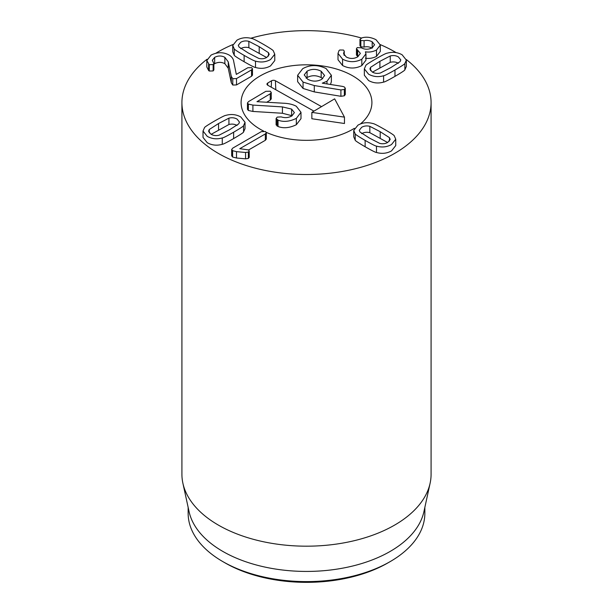 <?xml version="1.0" encoding="UTF-8"?>
<svg xmlns="http://www.w3.org/2000/svg" width="613" height="613" viewBox="0 0 613 613"><rect width="100%" height="100%" fill="white"/><g stroke="black" fill="none" stroke-linecap="round" stroke-linejoin="round"><path stroke-width="0.92" d="M389.477 141.082L389.477 137.672L390.197 139.396L387.807 142.385C385.332 143.802 382.612 144.124 379.639 143.35L369.302 138.002L360 132.01L359.279 130.293L361.67 127.297C364.145 125.887 366.865 125.565 369.838 126.332L380.206 131.703L389.477 137.672M387.592 142.5L369.838 132.692L369.838 126.332M369.838 132.692C366.865 131.925 364.145 132.239 361.67 133.657M372.988 123.565C373.777 123.512 377.57 125.427 384.366 129.297C391.048 133.205 394.351 135.389 394.266 135.856L395.745 139.22L391.523 144.53C386.887 147.12 381.876 147.649 376.489 146.116C375.685 146.162 371.899 144.262 365.141 140.4C358.429 136.477 355.119 134.285 355.211 133.833L353.732 130.462L357.954 125.152C362.589 122.562 367.601 122.033 372.988 123.565M395.745 139.22L395.745 145.58L391.523 150.89C386.887 153.48 381.876 154.009 376.489 152.476L376.489 146.116M376.489 152.476C375.685 152.522 371.899 150.614 365.141 146.76C358.429 142.837 355.119 140.645 355.211 140.193L355.211 133.833M355.211 140.193L353.732 136.822L353.732 130.462M248.288 52.986L239.024 47.017L238.304 45.293L240.694 42.305C243.162 40.895 245.882 40.573 248.863 41.339L259.199 46.688L268.494 52.68L269.222 54.404L266.824 57.392C264.356 58.802 261.636 59.124 258.663 58.358L248.288 52.986M266.617 57.507L248.863 47.699L248.863 41.339M248.863 47.699C245.882 46.925 243.162 47.247 240.694 48.665M268.494 56.09L268.494 52.68M255.514 61.124C254.717 61.177 250.924 59.269 244.127 55.392C237.453 51.484 234.151 49.301 234.235 48.841L232.748 45.469L236.978 40.159C241.606 37.569 246.618 37.041 252.012 38.573C252.817 38.527 256.594 40.435 263.36 44.289C270.072 48.212 273.383 50.404 273.291 50.856L274.77 54.228L270.548 59.538C265.912 62.128 260.9 62.656 255.514 61.124L255.514 67.476C254.717 67.537 250.924 65.622 244.127 61.744C237.453 57.844 234.151 55.66 234.235 55.193L234.235 48.841M234.235 55.193L232.748 51.829L232.748 45.469M274.77 54.228L274.77 60.58L270.548 65.897C265.912 68.487 260.9 69.016 255.514 67.476M232.779 78.686L231.3 76.449L228.243 61.867L224.871 57.338C221.554 55.568 218.144 55.568 214.657 57.338L212.313 60.273L213.876 63.537L213.148 64.58L209.271 64.672L206.803 60.572L211.064 55.116C217.339 51.99 223.316 51.952 229.001 54.986C231.783 56.634 233.354 58.764 233.699 61.377L236.311 74.388L247.851 67.729L251.667 67.675L252.472 68.779L251.568 69.874L236.503 78.571L232.779 78.686L232.779 85.038L231.3 82.801L231.3 76.449M231.3 82.801L228.243 68.227L224.871 63.691L224.871 57.338M224.871 63.691C221.554 61.921 218.144 61.921 214.657 63.691L214.657 57.338M214.657 63.691L213.876 64.212M213.876 63.537L213.876 69.897L213.148 70.939L209.271 71.031L208.635 70.556L208.635 64.196M208.635 70.556L206.803 66.932L206.803 60.572M252.472 68.779L252.472 75.131L251.568 76.234L236.503 84.931L236.503 78.571M236.503 84.931L232.779 85.038M339.02 50.595L339.748 49.998L343.495 50.051L344.253 51.132L343.556 53.523L346.268 57.001C350.13 58.963 353.923 58.925 357.647 56.879L360.375 53.408L356.437 48.68L357.241 47.576L361.371 47.814C364.858 49.691 368.474 49.684 372.214 47.776L374.574 44.772L372.183 41.791C369.44 40.389 366.735 40.029 364.084 40.719L360.835 40.443L359.969 39.355L361.938 37.876C366.252 36.573 370.949 37.186 376.03 39.715L380.313 45.055L376.497 50.036C372.773 51.86 369.08 52.45 365.432 51.798L365.961 53.814L361.808 59.246C355.425 62.48 349.012 62.457 342.583 59.17L338.008 53.377L339.02 50.595M358.099 56.595L357.678 56.335L357.678 49.982M357.678 56.335L356.437 55.04L356.437 48.68M372.183 47.799L372.183 41.791M372.183 48.151C369.44 46.749 366.735 46.389 364.084 47.071L364.084 40.719M364.084 47.071L360.835 46.803L359.969 45.714L359.969 39.355M380.313 45.055L380.313 51.415L376.497 56.388L376.497 50.036M376.497 56.388C372.773 58.22 369.08 58.81 365.432 58.158M365.961 53.814L365.961 60.166L361.808 65.599L361.808 59.246M361.808 65.599C355.425 68.84 349.012 68.817 342.583 65.53L342.583 59.17M342.583 65.53L338.008 59.737L338.008 53.377M398.404 63.292C395.937 61.875 393.217 61.553 390.243 62.327L390.243 55.967C393.217 55.201 395.937 55.515 398.404 56.932L400.802 59.921L400.074 61.645L390.81 67.614L380.443 72.985C377.47 73.752 374.742 73.43 372.275 72.02L369.884 69.031L370.604 67.307L379.907 61.315L390.243 55.967M390.243 62.327L372.482 72.135M370.604 70.717L370.604 67.307M365.815 65.484C365.716 65.032 369.026 62.84 375.746 58.917C382.504 55.063 386.29 53.155 387.094 53.201C392.481 51.668 397.492 52.197 402.128 54.787L406.35 60.097L404.871 63.468C404.948 63.928 401.653 66.112 394.971 70.02C388.175 73.889 384.382 75.805 383.592 75.751C378.198 77.284 373.187 76.755 368.559 74.165L364.337 68.855L365.815 65.484M406.35 60.097L406.35 66.457L404.871 69.821L404.871 63.468M404.871 69.821C404.948 70.288 401.653 72.472 394.971 76.372C388.175 80.249 384.382 82.165 383.592 82.104L383.592 75.751M383.592 82.104C378.198 83.644 373.187 83.115 368.559 80.525L364.337 75.207L364.337 68.855M265.337 133.941L239.767 148.698L248.411 149.894L249.215 151.005L248.372 152.062L245.568 152.484L236.495 151.641L232.618 150.683L231.683 149.472L232.771 148.116L261.33 131.626L265.46 131.534L266.326 132.669L265.337 133.941L265.337 140.293L248.549 149.986M249.215 151.005L249.215 157.357L248.372 158.422L245.568 158.836L236.495 158.001L232.618 157.035L231.683 155.832L231.683 149.472M266.326 132.669L266.326 139.028L265.337 140.293M229.461 129.826L219.125 135.174C216.151 135.948 213.431 135.626 210.956 134.209L208.566 131.22L209.286 129.496L218.557 123.527L228.925 118.156C231.898 117.389 234.618 117.711 237.093 119.121L239.484 122.117L238.764 123.834L229.461 129.826M209.286 132.906L209.286 129.496M237.093 125.481C234.618 124.064 231.898 123.742 228.925 124.516L211.171 134.324M228.925 124.516L228.925 118.156M243.553 125.657C243.645 126.109 240.334 128.301 233.622 132.224C226.864 136.086 223.078 137.986 222.274 137.94C216.887 139.473 211.876 138.944 207.24 136.354L203.018 131.044L204.497 127.673C204.42 127.213 207.715 125.029 214.397 121.121C221.193 117.252 224.986 115.336 225.776 115.39C231.162 113.857 236.174 114.386 240.809 116.976L245.031 122.286L243.553 125.657L243.553 132.017C243.645 132.469 240.334 134.661 233.622 138.584C226.864 142.438 223.078 144.346 222.274 144.3L222.274 137.94M222.274 144.3C216.887 145.833 211.876 145.304 207.24 142.714L203.018 137.404L203.018 131.044M245.031 122.286L245.031 128.646L243.553 132.017M406.304 59.53A124.585 71.928 180 0 1 431.085 102.578A124.585 71.928 180 0 1 354.176 169.027A124.585 71.928 180 0 1 218.404 153.434A124.585 71.928 180 0 1 181.915 102.578A124.585 71.928 180 0 1 207.033 59.269M215.83 53.247A124.585 71.928 180 0 1 232.863 44.557M250.763 38.251A124.585 71.928 180 0 1 361.448 38.021M380.29 44.626A124.585 71.928 180 0 1 396.113 52.611M352.751 75.874A65.407 37.761 180 0 1 371.907 102.578A65.407 37.761 180 0 1 360.398 123.972A65.407 37.761 180 0 0 371.907 102.578A65.407 37.761 180 0 0 352.077 75.491A65.407 37.761 180 0 0 281.038 67.798A65.407 37.761 180 0 0 241.093 102.578A65.407 37.761 180 0 1 281.467 67.691A65.407 37.761 180 0 1 352.751 75.874M354.36 128.316A65.407 37.761 180 0 1 266.272 132.347A65.407 37.761 180 0 0 354.36 128.316M263.544 131.052A65.407 37.761 180 0 1 241.093 102.578A65.407 37.761 180 0 0 263.544 131.052M225.017 562.864L222.81 561.592L225.017 562.864A115.236 66.533 0 0 0 387.983 562.864L390.19 561.592A118.355 68.327 180 0 1 222.81 561.592L222.81 561.592A118.355 68.327 180 0 1 188.145 513.273L188.145 507.38M424.855 507.38L424.855 513.273A118.355 68.327 180 0 1 390.19 561.592M430.111 483.228L423.928 511.625A118.355 68.327 180 0 1 306.5 571.431A118.355 68.327 180 0 1 189.072 511.625L182.889 483.228A124.585 71.928 0 0 0 218.404 525.119A124.585 71.928 0 0 0 346.897 542.298A124.585 71.928 0 0 0 430.111 483.228A124.585 71.928 0 0 0 431.085 474.255L431.085 102.578M181.915 102.578L181.915 474.255A124.585 71.928 0 0 0 182.889 483.228M344.46 117.137L344.46 123.497L311.856 118.746L311.856 112.386L344.46 117.137L334.644 98.846L311.856 112.386M345.28 88.195L345.28 94.548L344.353 95.797L340.912 96.295L314.285 91.904L314.285 85.544L340.912 89.935L344.353 89.437L345.28 88.195L344.33 86.954L342.514 86.395L322.277 83.169L326.974 81.276L331.372 75.276L331.372 81.636L330.491 84.479M314.285 91.904L303.052 88.456L297.627 81.652L297.627 75.292L303.052 82.096L314.285 85.544M300.991 112.309L300.991 118.661L296.347 124.715L296.347 118.355L300.991 112.309L296.301 106.271C292.93 104.425 288.6 103.405 283.313 103.214L256.977 101.674L270.241 93.789L271.26 92.525L271.26 98.877L270.241 100.149L266.663 102.279M296.347 124.715C289.581 127.994 283.474 128.592 278.034 126.5L276.103 124.86L276.103 118.501L278.034 120.14C283.474 122.232 289.581 121.642 296.347 118.355M292.133 115.757L282.417 113.259L252.908 111.443L248.365 110.478L247.468 109.313L247.468 102.953L248.365 104.126L252.908 105.084L282.417 106.9L291.627 109.091L294.401 112.623L291.796 115.972C288.447 117.803 284.915 118.11 281.191 116.891L277.191 117.114L276.103 118.501M313.956 111.145L267.797 85.253A2.728 1.571 180 0 1 266.977 84.065A2.728 1.571 180 0 1 267.743 83.031L271.544 80.77A2.728 1.571 180 0 1 275.398 80.74L321.549 106.631M307.688 79.253L304.232 74.932L307.082 71.169C311.672 68.756 316.369 68.786 321.174 71.238L324.591 75.514L321.672 79.353C317.143 81.736 312.484 81.705 307.688 79.253M322.706 78.633L321.174 77.598C316.369 75.138 311.672 75.115 307.082 77.529L307.082 71.169M307.082 77.529L306.117 78.188M321.174 77.598L321.174 71.238M331.372 75.276L326.108 68.564C317.787 64.572 309.979 64.618 302.684 68.702L297.627 75.292M303.052 88.456L303.052 82.096M271.26 92.525L270.287 91.222L265.843 91.322L248.518 101.62L247.468 102.953M278.034 126.5L278.034 120.14M291.627 115.451L291.627 109.091M252.908 111.443L252.908 105.084M380.206 138.063L380.206 131.703M365.141 146.76L365.141 140.4M259.199 53.047L259.199 46.688M244.127 61.744L244.127 55.392M228.243 68.227L228.243 61.867M213.148 70.939L213.148 64.58M209.271 71.031L209.271 64.672M251.568 76.234L251.568 69.874M344 55.04L344 51.944M357.364 56.158L357.364 49.799M360.835 46.803L360.835 40.443M379.907 67.675L379.907 61.315M394.971 76.372L394.971 70.02M248.372 158.422L248.372 152.062M245.568 158.836L245.568 152.484M236.495 158.001L236.495 151.641M232.618 157.035L232.618 150.683M218.557 129.887L218.557 123.527M233.622 138.584L233.622 132.224M326.974 83.912L326.974 81.276M344.353 95.797L344.353 89.437M340.912 96.295L340.912 89.935M270.241 100.149L270.241 93.789M277.068 126.086L277.068 119.727M282.417 113.259L282.417 106.9M248.365 110.478L248.365 104.126M275.398 80.74L275.812 89.751M271.544 80.77L271.237 87.184M267.743 83.031L267.643 85.161M344.253 51.132L344.253 55.392"/></g></svg>
